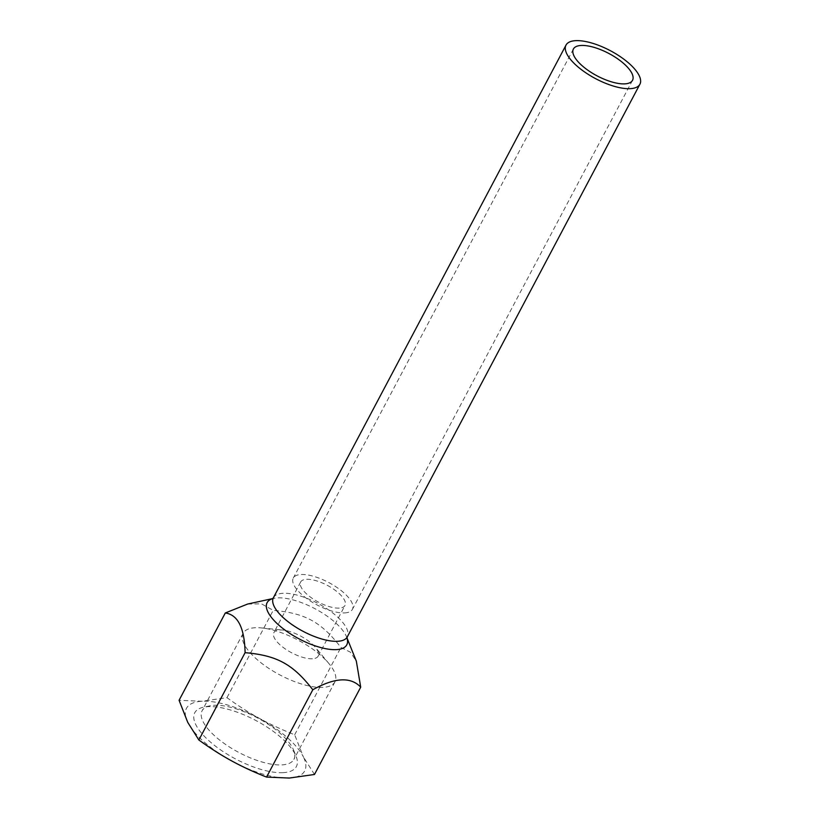<?xml version="1.0" encoding="UTF-8"?>
<svg xmlns="http://www.w3.org/2000/svg" width="819" height="819" viewBox="0 0 819 819"><rect width="100%" height="100%" fill="white"/><g stroke="black" fill="none" stroke-linecap="round" stroke-linejoin="round"><path stroke-width="0.61" stroke-dasharray="4.09 3.07" d="M247.584 604.064L261.445 603.828L273.218 610.36C305.139 613.134 321.068 621.856 340.919 647.45L350.389 652.17L356.347 661.199M314.476 774.477L303.378 756.889A66.892 25.297 -152.1 0 1 289.322 778.05A66.892 25.297 -152.1 0 1 231.511 760.81A66.892 25.297 -152.1 0 1 187.766 722.409A66.892 25.297 -152.1 0 1 201.822 701.259A66.892 25.297 -152.1 0 1 259.633 718.498A66.892 25.297 -152.1 0 1 303.378 756.889L294.676 734.776C281.756 729.668 270.075 724.242 259.633 718.498C249.16 712.786 238.278 705.845 226.976 697.675L201.822 701.259L179.074 700.296M226.976 697.675L273.218 610.36M294.676 734.776L340.919 647.45M281.941 764.895A51.925 19.636 27.9 0 0 293.878 759.387A51.925 19.636 27.9 0 0 293.632 750.184A51.925 19.636 27.9 0 0 257.176 717.741A51.925 19.636 27.9 0 0 209.848 705.824A51.925 19.636 27.9 0 0 202.088 710.79A51.925 19.636 27.9 0 0 226.443 745.034A51.925 19.636 27.9 0 0 281.941 764.895M283.179 772.655A57.504 21.744 -152.1 0 1 212.633 743.908A57.504 21.744 -152.1 0 1 203.337 707.247A57.504 21.744 -152.1 0 1 255.743 720.433A57.504 21.744 -152.1 0 1 296.109 756.367A57.504 21.744 -152.1 0 1 283.179 772.655M322.993 687.366A51.925 19.636 -152.1 0 1 267.496 667.505A51.925 19.636 -152.1 0 1 243.141 633.261A51.925 19.636 -152.1 0 1 261.63 627.938A51.925 19.636 -152.1 0 1 328.941 663.585A51.925 19.636 -152.1 0 1 334.93 681.858A51.925 19.636 -152.1 0 1 322.993 687.366M312.428 658.763A25.082 9.49 -152.1 0 1 285.616 649.17A25.082 9.49 -152.1 0 1 273.853 632.626A25.082 9.49 -152.1 0 1 279.617 629.965A25.082 9.49 -152.1 0 1 282.78 630.057A25.082 9.49 -152.1 0 1 315.305 647.276A25.082 9.49 -152.1 0 1 318.192 656.101A25.082 9.49 -152.1 0 1 312.428 658.763M344.717 612.909A33.446 12.643 27.9 0 0 352.405 609.356A33.446 12.643 27.9 0 0 328.767 582.534A33.446 12.643 27.9 0 0 293.284 578.06A33.446 12.643 27.9 0 0 308.968 600.112A33.446 12.643 27.9 0 0 344.717 612.909M339.25 608.107A25.082 9.49 -152.1 0 1 312.438 598.515A25.082 9.49 -152.1 0 1 300.675 581.971A25.082 9.49 -152.1 0 1 327.283 585.329A25.082 9.49 -152.1 0 1 345.014 605.446A25.082 9.49 -152.1 0 1 339.25 608.107M273.403 597.727A41.81 15.807 -152.1 0 1 317.752 603.327A41.81 15.807 -152.1 0 1 347.307 636.854M346.949 637.929A45.076 17.045 27.9 0 0 346.56 636.844A45.076 17.045 27.9 0 0 314.916 608.681A45.076 17.045 27.9 0 0 273.843 598.341A45.076 17.045 27.9 0 0 272.727 598.628M272.553 598.761L273.843 598.341L272.778 598.566M293.632 750.184L296.109 756.367M209.848 705.824L203.337 707.247M243.141 633.261L202.088 710.79M334.93 681.858L293.878 759.387M261.63 627.938L282.78 630.057M328.941 663.585L315.305 647.276M573.402 49.017L293.284 578.06M632.524 80.313L352.405 609.356M318.192 656.101L345.014 605.446M300.675 581.971L273.853 632.626"/><path stroke-width="1.23" d="M346.959 637.847L356.347 661.199L360.708 687.151C350.778 676.617 334.807 677.487 312.797 689.762C292.956 664.178 277.027 655.446 245.096 652.671C244.543 628.03 237.94 614.803 225.307 612.97L247.584 604.064L272.778 598.566M630.302 88.657A41.81 15.807 -152.1 0 1 585.616 72.666A41.81 15.807 -152.1 0 1 566.011 45.096A41.81 15.807 -152.1 0 1 610.36 50.696A41.81 15.807 -152.1 0 1 639.905 84.224A41.81 15.807 -152.1 0 1 630.302 88.657M225.307 612.97L179.074 700.296L187.766 722.409L198.863 739.997C210.166 748.156 221.048 755.098 231.511 760.81C241.963 766.553 253.644 771.979 266.564 777.088L289.322 778.05L314.476 774.477L360.708 687.151M266.564 777.088L312.797 689.762M198.863 739.997L245.096 652.671M624.836 83.866A33.446 12.643 -152.1 0 1 589.086 71.069A33.446 12.643 -152.1 0 1 573.402 49.017A33.446 12.643 -152.1 0 1 608.875 53.481A33.446 12.643 -152.1 0 1 632.524 80.313A33.446 12.643 -152.1 0 1 624.836 83.866M639.905 84.224L347.307 636.854A41.81 15.807 -152.1 0 1 337.694 641.297A41.81 15.807 -152.1 0 1 293.018 625.296A41.81 15.807 -152.1 0 1 273.403 597.727L272.553 598.761M272.727 598.628A45.076 17.045 27.9 0 0 278.982 625.266A45.076 17.045 27.9 0 0 336.414 649.621A45.076 17.045 27.9 0 0 346.949 637.929M347.307 636.854L346.939 638.144M566.011 45.096L273.403 597.727"/></g></svg>
